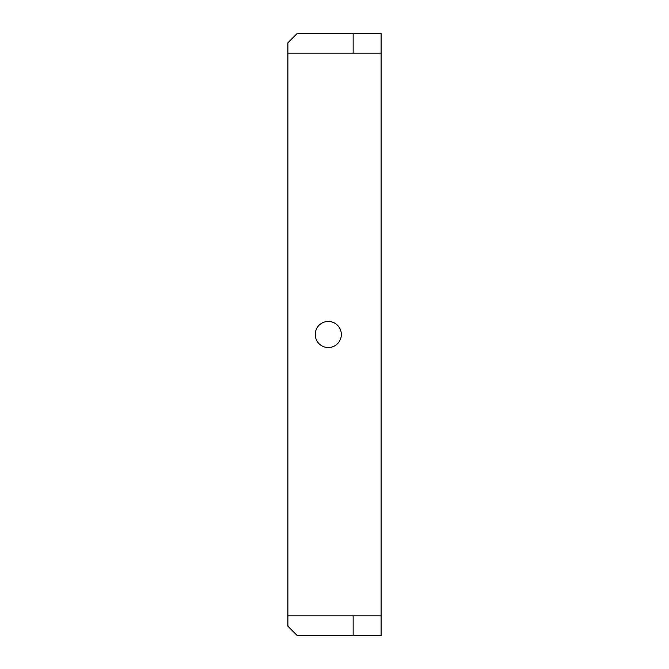 <?xml version="1.0" encoding="UTF-8"?>
<svg xmlns="http://www.w3.org/2000/svg" width="669" height="669" viewBox="0 0 669 669"><rect width="100%" height="100%" fill="white"/><g stroke="black" fill="none" stroke-linecap="round" stroke-linejoin="round"><path stroke-width="1" d="M341.332 334.5A13.046 13.046 0 0 0 328.287 321.454A13.046 13.046 0 0 0 315.241 334.5A13.046 13.046 0 0 0 328.287 347.546A13.046 13.046 0 0 0 341.332 334.5M381.104 615.823L381.104 33.45L297.22 33.45L287.896 42.774L287.896 626.226L297.22 635.55L381.104 635.55L381.104 615.823L287.896 615.823M353.14 33.45L353.14 53.177L287.896 53.177M353.14 615.823L353.14 635.55M381.104 53.177L353.14 53.177"/></g></svg>
